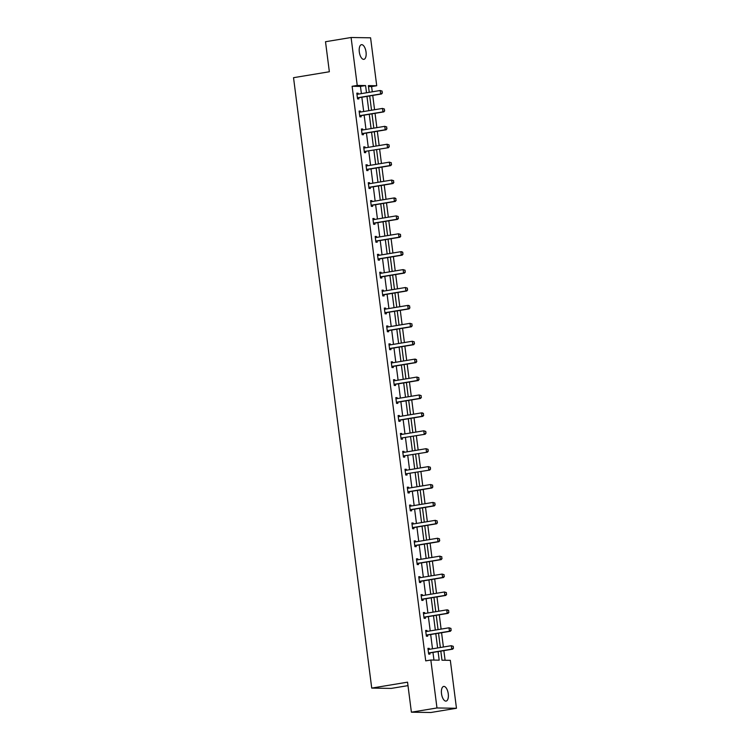 <?xml version="1.0" encoding="UTF-8"?>
<svg xmlns="http://www.w3.org/2000/svg" width="750" height="750" viewBox="0 0 750 750"><rect width="100%" height="100%" fill="white"/><g stroke="black" fill="none" stroke-linecap="round" stroke-linejoin="round"><path stroke-width="1.12" d="M441.516 693.713A7.425 3.328 -99.4 0 1 443.672 686.438A7.425 3.328 -99.4 0 1 448.256 693.816A7.425 3.328 -99.4 0 1 446.1 701.091A7.425 3.328 -99.4 0 1 441.516 693.713M359.306 51.956A7.425 3.328 -99.4 0 1 361.462 44.681A7.425 3.328 -99.4 0 1 366.047 52.059A7.425 3.328 -99.4 0 1 363.891 59.334A7.425 3.328 -99.4 0 1 359.306 51.956M407.991 685.631L391.219 688.406L371.728 688.097L293.531 77.681L329.353 71.756L325.509 41.728L351.094 37.5L370.584 37.809L376.725 85.744L368.372 85.612L369.234 92.316M372.281 91.819L371.606 86.588L376.725 85.744M445.097 660.253L443.859 650.625M443.4 647.016L441.572 632.709M441.103 629.1L439.275 614.803M438.806 611.194L436.978 596.897M436.519 593.278L434.681 578.981M434.222 575.372L432.394 561.075M431.925 557.466L430.097 543.169M429.637 539.55L427.8 525.253M427.341 521.644L425.503 507.347M425.044 503.738L423.216 489.441M422.747 485.822L420.919 471.525M420.459 467.916L418.622 453.619M418.163 450.009L416.334 435.712M415.866 432.094L414.037 417.797M413.578 414.188L411.741 399.891M411.281 396.281L409.444 381.984M408.984 378.366L407.156 364.069M406.688 360.459L404.859 346.163M404.4 342.553L402.562 328.256M402.103 324.637L400.275 310.341M399.806 306.731L397.978 292.434M397.509 288.825L395.681 274.528M395.222 270.909L393.384 256.613M392.925 253.003L391.097 238.706M390.628 235.097L388.8 220.8M388.341 217.181L386.503 202.884M386.044 199.275L384.206 184.978M383.747 181.369L381.919 167.062M381.45 163.453L379.622 149.156M379.163 145.547L377.325 131.25M376.866 127.631L375.038 113.334M374.569 109.725L372.741 95.428M440.822 651.131L441.984 660.206L450.328 660.337L456.469 708.272L436.978 707.962L430.837 660.028L439.191 660.159L438.094 651.581M436.978 707.962L411.394 712.191L430.884 712.5L456.469 708.272M425.672 630.684L426.956 630.478L425.634 630.45L426.375 636.197L427.688 636.216L427.547 635.1M426.956 630.478L427.078 631.425M421.078 594.872L422.362 594.656L421.05 594.637L421.781 600.375L423.103 600.394L422.963 599.288M422.362 594.656L422.484 595.603M416.494 559.05L417.778 558.834L416.456 558.816L417.197 564.553L418.509 564.581L418.369 563.466M417.778 558.834L417.9 559.781M411.9 523.228L413.194 523.022L411.872 522.994L412.603 528.741L413.925 528.759L413.784 527.644M413.194 523.022L413.306 523.969M407.316 487.416L408.6 487.2L407.288 487.181L408.019 492.919L409.341 492.937L409.191 491.831M408.6 487.2L408.722 488.147M402.722 451.594L404.016 451.378L402.694 451.359L403.434 457.097L404.747 457.116L404.606 456.009L403.378 456.684M404.016 451.378L404.137 452.325M398.137 415.772L399.422 415.556L398.109 415.538L398.841 421.284L400.162 421.303L400.012 420.188M399.422 415.556L399.544 416.503M393.544 379.95L394.838 379.744L393.516 379.725L394.256 385.463L395.569 385.481L395.428 384.366M394.838 379.744L394.959 380.691M388.959 344.137L390.244 343.922L388.931 343.903L389.662 349.641L390.984 349.659L390.844 348.553M390.244 343.922L390.366 344.869M384.375 308.316L385.659 308.1L384.337 308.081L385.078 313.819L386.391 313.847L386.25 312.731M385.659 308.1L385.781 309.047M379.781 272.494L381.066 272.288L379.753 272.259L380.484 278.006L381.806 278.025L381.666 276.909M381.066 272.288L381.188 273.234M375.197 236.681L376.481 236.466L375.169 236.447L375.9 242.184L377.213 242.203L377.072 241.097M376.481 236.466L376.603 237.413M370.603 200.859L371.897 200.644L370.575 200.625L371.316 206.363L372.628 206.391L372.488 205.275M371.897 200.644L372.009 201.591M366.019 165.037L367.303 164.831L365.991 164.803L366.722 170.55L368.044 170.569L367.894 169.453M367.303 164.831L367.425 165.778M361.425 129.225L362.719 129.009L361.397 128.991L362.137 134.728L363.45 134.747L363.309 133.641M362.719 129.009L362.841 129.956M356.841 93.403L358.125 93.188L356.812 93.169L357.544 98.906L358.866 98.934L358.716 97.819M358.125 93.188L358.247 94.134M433.95 660.075L432.975 652.425M432.506 648.816L430.678 634.519M430.219 630.9L428.381 616.603M427.922 612.994L426.094 598.697M425.625 595.087L423.797 580.791M423.337 577.172L421.5 562.875M421.041 559.266L419.213 544.969M418.744 541.359L416.916 527.053M416.447 523.444L414.619 509.147M414.159 505.538L412.322 491.241M411.863 487.622L410.034 473.325M409.566 469.716L407.738 455.419M407.278 451.809L405.441 437.512M404.981 433.894L403.144 419.597M402.684 415.988L400.856 401.691M400.387 398.081L398.559 383.784M398.1 380.166L396.262 365.869M395.803 362.259L393.975 347.963M393.506 344.353L391.678 330.056M391.219 326.438L389.381 312.141M388.922 308.531L387.084 294.234M386.625 290.625L384.797 276.328M384.328 272.709L382.5 258.412M382.041 254.803L380.203 240.506M379.744 236.897L377.916 222.6M377.447 218.981L375.619 204.684M375.15 201.075L373.322 186.778M372.863 183.169L371.025 168.872M370.566 165.253L368.738 150.956M368.269 147.347L366.441 133.05M365.981 129.441L364.144 115.144M363.684 111.525L361.847 97.228M361.388 93.619L360.469 86.409L352.116 86.278L425.719 660.872L430.837 660.028M359.137 111.309L360.422 111.103L359.1 111.075L359.841 116.822L361.153 116.841L361.012 115.725M360.422 111.103L360.544 112.05M363.722 147.131L365.006 146.916L363.694 146.897L364.425 152.634L365.747 152.662L365.606 151.547L364.378 152.222M365.006 146.916L365.128 147.863M368.316 182.953L369.6 182.737L368.278 182.719L369.019 188.456L370.331 188.475L370.191 187.369M369.6 182.737L369.722 183.684M372.9 218.766L374.184 218.559L372.872 218.531L373.603 224.278L374.925 224.297L374.784 223.181M374.184 218.559L374.306 219.506M377.484 254.588L378.778 254.372L377.456 254.353L378.197 260.091L379.509 260.119L379.369 259.003M378.778 254.372L378.9 255.319M382.078 290.409L383.363 290.194L382.05 290.175L382.781 295.912L384.103 295.931L383.953 294.825M383.363 290.194L383.484 291.141M386.663 326.222L387.956 326.016L386.634 325.997L387.375 331.734L388.688 331.753L388.547 330.637M387.956 326.016L388.078 326.962M391.256 362.044L392.541 361.828L391.228 361.809L391.959 367.547L393.272 367.575L393.131 366.459M392.541 361.828L392.662 362.775M395.841 397.866L397.125 397.65L395.812 397.631L396.544 403.369L397.866 403.387L397.725 402.281M397.125 397.65L397.247 398.597M400.434 433.688L401.719 433.472L400.397 433.453L401.137 439.191L402.45 439.209L402.309 438.103L401.081 438.769M401.719 433.472L401.841 434.419M405.019 469.5L406.303 469.294L404.991 469.266L405.722 475.012L407.044 475.031L406.903 473.916L405.675 474.591M406.303 469.294L406.425 470.241M409.613 505.322L410.897 505.106L409.575 505.087L410.316 510.825L411.628 510.844L411.488 509.738M410.897 505.106L411.019 506.053M414.197 541.144L415.481 540.928L414.169 540.909L414.9 546.647L416.222 546.666L416.072 545.559M415.481 540.928L415.603 541.875M418.781 576.956L420.075 576.75L418.753 576.722L419.494 582.469L420.806 582.488L420.666 581.372M420.075 576.75L420.197 577.697M423.375 612.778L424.659 612.562L423.347 612.544L424.078 618.281L425.4 618.309L425.25 617.194M424.659 612.562L424.781 613.509M427.959 648.6L429.253 648.384L427.931 648.366L428.672 654.103L429.984 654.122L429.844 653.016M429.253 648.384L429.375 649.331M411.394 712.191L407.55 682.172L371.728 688.097M352.116 86.278L357.234 85.434L351.094 37.5M369.694 95.934L371.531 110.231M371.991 113.841L373.819 128.138M374.288 131.747L376.116 146.044M376.584 149.662L378.412 163.959M378.872 167.569L380.709 181.866M381.169 185.484L382.997 199.781M383.466 203.391L385.294 217.688M385.753 221.297L387.591 235.594M388.05 239.213L389.887 253.509M390.347 257.119L392.175 271.416M392.644 275.025L394.472 289.322M394.931 292.941L396.769 307.238M397.228 310.847L399.056 325.144M399.525 328.753L401.353 343.05M401.822 346.669L403.65 360.966M404.109 364.575L405.947 378.872M406.406 382.481L408.234 396.778M408.703 400.397L410.531 414.694M410.991 418.303L412.828 432.6M413.287 436.209L415.116 450.506M415.584 454.125L417.413 468.422M417.881 472.031L419.709 486.328M420.169 489.938L422.006 504.234M422.466 507.853L424.294 522.15M424.762 525.759L426.591 540.056M427.05 543.666L428.888 557.962M429.347 561.581L431.184 575.878M431.644 579.487L433.472 593.784M433.941 597.394L435.769 611.691M436.228 615.309L438.066 629.606M438.525 633.216L440.353 647.512M366.506 92.775L365.587 85.566L357.234 85.434M437.625 647.962L435.797 633.666M435.338 630.056L433.5 615.759M433.041 612.15L431.212 597.853M430.744 594.234L428.916 579.938M428.447 576.328L426.619 562.031M426.159 558.422L424.322 544.125M423.863 540.506L422.034 526.209M421.566 522.6L419.738 508.303M419.278 504.694L417.441 490.397M416.981 486.778L415.153 472.481M414.684 468.872L412.856 454.575M412.387 450.956L410.559 436.659M410.1 433.05L408.263 418.753M407.803 415.144L405.975 400.847M405.506 397.228L403.678 382.931M403.219 379.322L401.381 365.025M400.922 361.416L399.084 347.119M398.625 343.5L396.797 329.203M396.328 325.594L394.5 311.297M394.041 307.688L392.203 293.391M391.744 289.772L389.916 275.475M389.447 271.866L387.619 257.569M387.159 253.959L385.322 239.662M384.862 236.044L383.025 221.747M382.566 218.138L380.738 203.841M380.269 200.231L378.441 185.934M377.981 182.316L376.144 168.019M375.684 164.409L373.856 150.113M373.387 146.503L371.559 132.206M371.091 128.588L369.262 114.291M368.803 110.681L366.966 96.384M371.606 86.588L368.494 86.541M360.469 86.409L365.587 85.566M382.247 92.878L382.031 91.153L382.247 92.878L380.634 93.956L381.581 93.966L359.062 97.688A1.163 1.031 -89.1 0 0 358.762 97.8L357.488 98.494M356.934 94.153L357.356 94.228A1.163 1.031 -89.1 0 0 357.675 94.228L380.194 90.506L380.634 93.956L358.116 97.678A1.163 1.031 -89.1 0 0 357.816 97.781L357.431 97.987M382.031 91.153L380.194 90.506L382.181 91.153M356.916 93.994L357.966 94.181M381.581 93.966L382.406 92.878M384.544 110.784L384.319 109.069L384.544 110.784L382.931 111.862L383.878 111.872L361.359 115.603A1.163 1.031 -89.1 0 0 361.05 115.706L359.784 116.4M359.231 112.059L359.653 112.134A1.163 1.031 -89.1 0 0 359.972 112.144L382.481 108.422L382.931 111.862L360.413 115.584A1.163 1.031 -89.1 0 0 360.103 115.688L359.719 115.903M384.319 109.069L382.481 108.422L384.478 109.069M359.213 111.9L360.262 112.097M383.878 111.872L384.703 110.794M386.841 128.7L386.616 126.975L386.841 128.7L385.219 129.769L386.166 129.787L363.656 133.509A1.163 1.031 -89.1 0 0 363.347 133.613L362.081 134.306M361.528 129.975L361.941 130.05A1.163 1.031 -89.1 0 0 362.259 130.05L384.778 126.328L385.219 129.769L362.7 133.491A1.163 1.031 -89.1 0 0 362.4 133.603L362.016 133.809M386.616 126.975L384.778 126.328L386.775 126.975M361.5 129.806L362.559 130.003M386.166 129.787L386.991 128.7M364.997 151.406L388.463 147.694L364.997 151.406A1.163 1.031 -89.1 0 0 364.697 151.509L364.312 151.716M365.944 151.416A1.163 1.031 -89.1 0 0 365.644 151.528L364.697 151.509M388.912 144.881L389.128 146.606L389.072 144.891L387.075 144.234L389.072 144.891M363.816 147.881L364.237 147.956A1.163 1.031 -89.1 0 0 364.556 147.956L387.075 144.234L387.516 147.684L389.128 146.606M363.797 147.722L364.856 147.909M388.463 147.694L389.288 146.606M391.425 164.512L391.2 162.797L391.425 164.512L389.812 165.591L390.759 165.609L368.241 169.331A1.163 1.031 -89.1 0 0 367.941 169.434L366.666 170.128M366.112 165.787L366.534 165.862A1.163 1.031 -89.1 0 0 366.853 165.872L389.372 162.15L389.812 165.591L367.294 169.312A1.163 1.031 -89.1 0 0 366.984 169.416L366.609 169.631M391.2 162.797L389.372 162.15L391.359 162.797M366.094 165.628L367.144 165.825M390.759 165.609L391.584 164.522M393.722 182.428L393.497 180.703L393.722 182.428L392.1 183.497L393.056 183.516L370.538 187.238A1.163 1.031 -89.1 0 0 370.228 187.341L368.962 188.034M368.409 183.703L368.831 183.778A1.163 1.031 -89.1 0 0 369.141 183.778L391.659 180.056L392.1 183.497L369.591 187.219A1.163 1.031 -89.1 0 0 369.281 187.331L368.897 187.537M393.497 180.703L391.659 180.056L393.656 180.703M368.391 183.534L369.441 183.731M393.056 183.516L393.881 182.428M396.009 200.334L395.794 198.609L396.009 200.334L394.397 201.412L395.344 201.422L372.825 205.144A1.163 1.031 -89.1 0 0 372.525 205.256L371.259 205.95M370.706 201.609L371.119 201.684A1.163 1.031 -89.1 0 0 371.438 201.684L393.956 197.963L394.397 201.412L371.878 205.134A1.163 1.031 -89.1 0 0 371.578 205.237L371.194 205.444M395.794 198.609L393.956 197.963L394.903 197.981L395.953 198.619M370.678 201.45L371.737 201.638M395.344 201.422L396.169 200.334M398.306 218.241L398.091 216.525L398.306 218.241L396.694 219.319L397.641 219.338L375.122 223.059A1.163 1.031 -89.1 0 0 374.822 223.162L373.556 223.856M372.994 219.516L373.416 219.6A1.163 1.031 -89.1 0 0 373.734 219.6L396.253 215.878L396.694 219.319L374.175 223.041A1.163 1.031 -89.1 0 0 373.875 223.144L373.491 223.359M398.091 216.525L396.253 215.878L398.241 216.525M372.975 219.356L374.025 219.553M397.641 219.338L398.466 218.25M400.603 236.156L400.378 234.431L400.603 236.156L398.991 237.225L399.938 237.244L377.419 240.966A1.163 1.031 -89.1 0 0 377.119 241.069L375.844 241.762M375.291 237.431L375.712 237.506A1.163 1.031 -89.1 0 0 376.031 237.506L398.55 233.784L398.991 237.225L376.472 240.956A1.163 1.031 -89.1 0 0 376.163 241.059L375.778 241.266M400.378 234.431L398.55 233.784L400.538 234.431M375.272 237.263L376.322 237.459M399.938 237.244L400.763 236.156M402.9 254.062L402.675 252.338L402.9 254.062L401.278 255.141L402.225 255.15L379.716 258.872A1.163 1.031 -89.1 0 0 379.406 258.984L378.141 259.678M377.587 255.338L378.009 255.412A1.163 1.031 -89.1 0 0 378.319 255.422L400.837 251.691L401.278 255.141L378.759 258.863A1.163 1.031 -89.1 0 0 378.459 258.966L378.075 259.181M402.675 252.338L400.837 251.691L401.784 251.709L402.834 252.347M377.559 255.178L378.619 255.366M402.225 255.15L403.05 254.062M405.188 271.969L404.972 270.253L405.188 271.969L403.575 273.047L404.522 273.066L382.003 276.788A1.163 1.031 -89.1 0 0 381.703 276.891L380.438 277.584M379.875 273.244L380.297 273.328A1.163 1.031 -89.1 0 0 380.616 273.328L403.134 269.606L403.575 273.047L381.056 276.769A1.163 1.031 -89.1 0 0 380.756 276.872L380.372 277.087M404.972 270.253L403.134 269.606L405.131 270.253M379.856 273.084L380.916 273.281M404.522 273.066L405.347 271.978M407.484 289.884L407.269 288.159L407.484 289.884L405.872 290.953L406.819 290.972L384.3 294.694A1.163 1.031 -89.1 0 0 384 294.797L382.725 295.491M382.172 291.159L382.594 291.234A1.163 1.031 -89.1 0 0 382.913 291.234L405.431 287.512L405.872 290.953L383.353 294.684A1.163 1.031 -89.1 0 0 383.053 294.788L382.669 294.994M407.269 288.159L405.431 287.512L407.419 288.159M382.153 290.991L383.203 291.188M406.819 290.972L407.644 289.884M409.781 307.791L409.556 306.066L409.781 307.791L408.159 308.869L409.116 308.878L386.597 312.609A1.163 1.031 -89.1 0 0 386.288 312.712L385.022 313.406M384.469 309.066L384.891 309.141A1.163 1.031 -89.1 0 0 385.209 309.15L407.719 305.419L408.159 308.869L385.65 312.591A1.163 1.031 -89.1 0 0 385.341 312.694L384.956 312.909M409.556 306.066L407.719 305.419L408.675 305.438L409.716 306.075M384.45 308.906L385.5 309.094M409.116 308.878L409.941 307.791M412.069 325.697L411.853 323.981L412.069 325.697L410.456 326.775L411.403 326.794L388.884 330.516A1.163 1.031 -89.1 0 0 388.584 330.619L387.319 331.312M386.766 326.972L387.178 327.056A1.163 1.031 -89.1 0 0 387.497 327.056L410.016 323.334L410.456 326.775L387.938 330.497A1.163 1.031 -89.1 0 0 387.638 330.6L387.253 330.816M411.853 323.981L410.016 323.334L412.013 323.981M386.737 326.812L387.797 327.009M411.403 326.794L412.228 325.706M414.366 343.612L414.15 341.887L414.366 343.612L412.753 344.681L413.7 344.7L391.181 348.422A1.163 1.031 -89.1 0 0 390.881 348.525L389.616 349.219M389.053 344.887L389.475 344.962A1.163 1.031 -89.1 0 0 389.794 344.962L412.312 341.241L412.753 344.681L390.234 348.412A1.163 1.031 -89.1 0 0 389.934 348.516L389.55 348.722M414.15 341.887L412.312 341.241L414.309 341.887M389.034 344.719L390.094 344.916M413.7 344.7L414.525 343.612M416.663 361.519L416.438 359.794L416.663 361.519L415.05 362.597L415.997 362.606L393.478 366.337A1.163 1.031 -89.1 0 0 393.178 366.441L391.903 367.134M391.35 362.794L391.772 362.869A1.163 1.031 -89.1 0 0 392.091 362.878L414.609 359.147L415.05 362.597L392.531 366.319A1.163 1.031 -89.1 0 0 392.222 366.422L391.837 366.637M416.438 359.794L414.609 359.147L415.556 359.166L416.597 359.803M391.331 362.634L392.381 362.822M415.997 362.606L416.822 361.519M418.959 379.425L418.734 377.709L418.959 379.425L417.338 380.503L418.284 380.522L395.775 384.244A1.163 1.031 -89.1 0 0 395.466 384.347L394.2 385.041M393.647 380.7L394.069 380.784A1.163 1.031 -89.1 0 0 394.378 380.784L416.897 377.062L417.338 380.503L394.819 384.225A1.163 1.031 -89.1 0 0 394.519 384.337L394.134 384.544M418.734 377.709L416.897 377.062L418.894 377.709M393.628 380.541L394.678 380.738M418.284 380.522L419.119 379.434M421.247 397.341L421.031 395.616L421.247 397.341L419.634 398.409L420.581 398.428L398.062 402.15A1.163 1.031 -89.1 0 0 397.762 402.253L396.497 402.947M395.934 398.616L396.356 398.691A1.163 1.031 -89.1 0 0 396.675 398.691L419.194 394.969L419.634 398.409L397.116 402.141A1.163 1.031 -89.1 0 0 396.816 402.244L396.431 402.45M421.031 395.616L419.194 394.969L421.191 395.616M395.916 398.447L396.975 398.644M420.581 398.428L421.406 397.341M423.544 415.247L423.328 413.522L423.544 415.247L421.931 416.325L422.878 416.334L400.359 420.066A1.163 1.031 -89.1 0 0 400.059 420.169L398.784 420.863M398.231 416.522L398.653 416.597A1.163 1.031 -89.1 0 0 398.972 416.606L421.491 412.875L421.931 416.325L399.413 420.047A1.163 1.031 -89.1 0 0 399.113 420.15L398.728 420.366M423.328 413.522L421.491 412.875L422.438 412.894L423.478 413.531M398.212 416.363L399.262 416.55M422.878 416.334L423.703 415.247M401.709 437.953L425.175 434.25L401.709 437.953A1.163 1.031 -89.1 0 0 401.4 438.066L401.016 438.272M402.656 437.972A1.163 1.031 -89.1 0 0 402.347 438.075L401.4 438.066M425.616 431.438L426 433.163L425.775 431.438L423.778 430.791L425.775 431.438M400.528 434.428L400.95 434.513A1.163 1.031 -89.1 0 0 401.269 434.513L423.778 430.791L424.228 434.231L425.841 433.153M400.509 434.269L401.559 434.466M425.175 434.25L426 433.163M403.997 455.869L427.462 452.156L403.997 455.869A1.163 1.031 -89.1 0 0 403.697 455.972L403.312 456.178M404.953 455.878A1.163 1.031 -89.1 0 0 404.644 455.991L403.697 455.972M427.913 449.344L428.137 451.069L428.072 449.344L426.075 448.697L428.072 449.344M402.825 452.344L403.238 452.419A1.163 1.031 -89.1 0 0 403.556 452.419L426.075 448.697L426.516 452.137L428.137 451.069M402.797 452.184L403.856 452.372M427.462 452.156L428.287 451.069M406.294 473.775L429.759 470.062L406.294 473.775A1.163 1.031 -89.1 0 0 405.994 473.878L405.609 474.094M407.241 473.794A1.163 1.031 -89.1 0 0 406.941 473.897L405.994 473.878M430.209 467.25L430.425 468.975L430.369 467.259L428.372 466.603L430.369 467.259M405.113 470.25L405.534 470.325A1.163 1.031 -89.1 0 0 405.853 470.334L428.372 466.603L428.812 470.053L430.425 468.975M405.094 470.091L406.153 470.278M429.759 470.062L430.584 468.975M432.722 486.891L432.497 485.166L432.722 486.891L431.109 487.959L432.056 487.978L409.537 491.7A1.163 1.031 -89.1 0 0 409.237 491.803L407.963 492.497M407.409 488.166L407.831 488.241A1.163 1.031 -89.1 0 0 408.15 488.241L430.669 484.519L431.109 487.959L408.591 491.681A1.163 1.031 -89.1 0 0 408.281 491.794L407.906 492M432.497 485.166L430.669 484.519L432.656 485.166M407.391 487.997L408.441 488.194M432.056 487.978L432.881 486.891M435.019 504.797L434.794 503.072L435.019 504.797L433.397 505.866L434.353 505.884L411.834 509.606A1.163 1.031 -89.1 0 0 411.525 509.719L410.259 510.413M409.706 506.072L410.128 506.147A1.163 1.031 -89.1 0 0 410.438 506.147L432.956 502.425L433.397 505.866L410.887 509.597A1.163 1.031 -89.1 0 0 410.578 509.7L410.194 509.906M434.794 503.072L432.956 502.425L434.953 503.072M409.688 505.912L410.738 506.1M434.353 505.884L435.178 504.797M437.306 522.703L437.091 520.988L437.306 522.703L435.694 523.781L436.641 523.791L414.122 527.522A1.163 1.031 -89.1 0 0 413.822 527.625L412.556 528.319M411.994 523.978L412.416 524.053A1.163 1.031 -89.1 0 0 412.734 524.062L435.253 520.331L435.694 523.781L413.175 527.503A1.163 1.031 -89.1 0 0 412.875 527.606L412.491 527.822M437.091 520.988L435.253 520.331L437.25 520.988M411.975 523.819L413.034 524.006M436.641 523.791L437.466 522.703M439.603 540.619L439.387 538.894L439.603 540.619L437.991 541.688L438.938 541.706L416.419 545.428A1.163 1.031 -89.1 0 0 416.119 545.531L414.844 546.225M414.291 541.894L414.713 541.969A1.163 1.031 -89.1 0 0 415.031 541.969L437.55 538.247L437.991 541.688L415.472 545.409A1.163 1.031 -89.1 0 0 415.172 545.522L414.788 545.728M439.387 538.894L437.55 538.247L439.537 538.894M414.272 541.725L415.322 541.922M438.938 541.706L439.762 540.619M441.9 558.525L441.675 556.8L441.9 558.525L440.287 559.603L441.234 559.612L418.716 563.334A1.163 1.031 -89.1 0 0 418.406 563.447L417.141 564.141M416.588 559.8L417.009 559.875A1.163 1.031 -89.1 0 0 417.328 559.875L439.838 556.153L440.287 559.603L417.769 563.325A1.163 1.031 -89.1 0 0 417.459 563.428L417.075 563.634M441.675 556.8L439.838 556.153L441.834 556.8M416.569 559.641L417.619 559.828M441.234 559.612L442.059 558.525M444.197 576.431L443.972 574.716L444.197 576.431L442.575 577.509L443.522 577.519L421.012 581.25A1.163 1.031 -89.1 0 0 420.703 581.353L419.438 582.047M418.884 577.706L419.306 577.781A1.163 1.031 -89.1 0 0 419.616 577.791L442.134 574.069L442.575 577.509L420.056 581.231A1.163 1.031 -89.1 0 0 419.756 581.334L419.372 581.55M443.972 574.716L442.134 574.069L444.131 574.716M418.856 577.547L419.916 577.744M443.522 577.519L444.347 576.441M446.484 594.347L446.269 592.622L446.484 594.347L444.872 595.416L445.819 595.434L423.3 599.156A1.163 1.031 -89.1 0 0 423 599.259L421.734 599.953M421.172 595.622L421.594 595.697A1.163 1.031 -89.1 0 0 421.913 595.697L444.431 591.975L444.872 595.416L422.353 599.138A1.163 1.031 -89.1 0 0 422.053 599.25L421.669 599.456M446.269 592.622L444.431 591.975L446.428 592.622M421.153 595.453L422.213 595.65M445.819 595.434L446.644 594.347M448.781 612.253L448.556 610.528L448.781 612.253L447.169 613.331L448.116 613.341L425.597 617.062A1.163 1.031 -89.1 0 0 425.297 617.175L424.022 617.869M423.469 613.528L423.891 613.603A1.163 1.031 -89.1 0 0 424.209 613.603L446.728 609.881L447.169 613.331L424.65 617.053A1.163 1.031 -89.1 0 0 424.35 617.156L423.966 617.362M448.556 610.528L446.728 609.881L447.675 609.9L448.716 610.538M423.45 613.369L424.5 613.556M448.116 613.341L448.941 612.253M451.078 630.159L450.853 628.444L451.078 630.159L449.456 631.238L450.413 631.256L427.894 634.978A1.163 1.031 -89.1 0 0 427.584 635.081L426.319 635.775M425.766 631.434L426.188 631.509A1.163 1.031 -89.1 0 0 426.506 631.519L449.016 627.797L449.456 631.238L426.947 634.959A1.163 1.031 -89.1 0 0 426.637 635.062L426.253 635.278M450.853 628.444L449.016 627.797L451.012 628.444M425.747 631.275L426.797 631.472M450.413 631.256L451.238 630.169M453.366 648.075L453.15 646.35L453.366 648.075L451.753 649.144L452.7 649.163L430.181 652.884A1.163 1.031 -89.1 0 0 429.881 652.987L428.616 653.681M428.062 649.35L428.475 649.425A1.163 1.031 -89.1 0 0 428.794 649.425L451.312 645.703L451.753 649.144L429.234 652.866A1.163 1.031 -89.1 0 0 428.934 652.978L428.55 653.184M453.15 646.35L451.312 645.703L453.309 646.35M428.034 649.181L429.094 649.378M452.7 649.163L453.525 648.075M357.816 97.781L358.762 97.8M358.116 97.678L359.062 97.688M360.103 115.688L361.05 115.706M360.413 115.584L361.359 115.603M362.4 133.603L363.347 133.613M362.7 133.491L363.656 133.509M366.984 169.416L367.941 169.434M367.294 169.312L368.241 169.331M369.281 187.331L370.228 187.341M369.591 187.219L370.538 187.238M371.578 205.237L372.525 205.256M371.878 205.134L372.825 205.144M373.875 223.144L374.822 223.162M374.175 223.041L375.122 223.059M376.163 241.059L377.119 241.069M376.472 240.956L377.419 240.966M378.459 258.966L379.406 258.984M378.759 258.863L379.716 258.872M380.756 276.872L381.703 276.891M381.056 276.769L382.003 276.788M383.053 294.788L384 294.797M383.353 294.684L384.3 294.694M385.341 312.694L386.288 312.712M385.65 312.591L386.597 312.609M387.638 330.6L388.584 330.619M387.938 330.497L388.884 330.516M389.934 348.516L390.881 348.525M390.234 348.412L391.181 348.422M392.222 366.422L393.178 366.441M392.531 366.319L393.478 366.337M394.519 384.337L395.466 384.347M394.819 384.225L395.775 384.244M396.816 402.244L397.762 402.253M397.116 402.141L398.062 402.15M399.113 420.15L400.059 420.169M399.413 420.047L400.359 420.066M408.281 491.794L409.237 491.803M408.591 491.681L409.537 491.7M410.578 509.7L411.525 509.719M410.887 509.597L411.834 509.606M412.875 527.606L413.822 527.625M413.175 527.503L414.122 527.522M415.172 545.522L416.119 545.531M415.472 545.409L416.419 545.428M417.459 563.428L418.406 563.447M417.769 563.325L418.716 563.334M419.756 581.334L420.703 581.353M420.056 581.231L421.012 581.25M422.053 599.25L423 599.259M422.353 599.138L423.3 599.156M424.35 617.156L425.297 617.175M424.65 617.053L425.597 617.062M426.637 635.062L427.584 635.081M426.947 634.959L427.894 634.978M428.934 652.978L429.881 652.987M429.234 652.866L430.181 652.884"/></g></svg>
